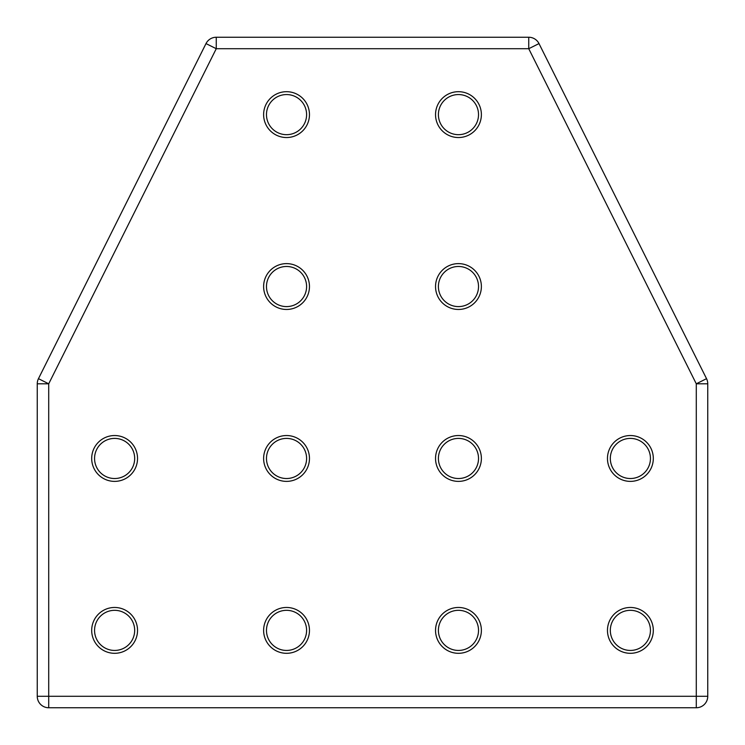 <?xml version="1.0" encoding="UTF-8"?>
<svg xmlns="http://www.w3.org/2000/svg" width="745" height="745" viewBox="0 0 745 745"><rect width="100%" height="100%" fill="white"/><g stroke="black" fill="none" stroke-linecap="round" stroke-linejoin="round"><path stroke-width="1.12" d="M114.618 650.441A20.059 20.059 0 0 1 94.559 630.382A20.059 20.059 0 0 1 114.618 610.323A20.059 20.059 0 0 1 134.677 630.382A20.059 20.059 0 0 1 114.618 650.441M458.464 650.441A20.059 20.059 0 0 1 438.405 630.382A20.059 20.059 0 0 1 458.464 610.323A20.059 20.059 0 0 1 478.523 630.382A20.059 20.059 0 0 1 458.464 650.441M286.536 134.677A20.059 20.059 0 0 1 266.477 114.618A20.059 20.059 0 0 1 286.536 94.559A20.059 20.059 0 0 1 306.595 114.618A20.059 20.059 0 0 1 286.536 134.677M630.382 650.441A20.059 20.059 0 0 1 610.323 630.382A20.059 20.059 0 0 1 630.382 610.323A20.059 20.059 0 0 1 650.441 630.382A20.059 20.059 0 0 1 630.382 650.441M286.536 650.441A20.059 20.059 0 0 1 266.477 630.382A20.059 20.059 0 0 1 286.536 610.323A20.059 20.059 0 0 1 306.595 630.382A20.059 20.059 0 0 1 286.536 650.441M114.618 478.523A20.059 20.059 0 0 1 94.559 458.464A20.059 20.059 0 0 1 114.618 438.405A20.059 20.059 0 0 1 134.677 458.464A20.059 20.059 0 0 1 114.618 478.523M286.536 478.523A20.059 20.059 0 0 1 266.477 458.464A20.059 20.059 0 0 1 286.536 438.405A20.059 20.059 0 0 1 306.595 458.464A20.059 20.059 0 0 1 286.536 478.523M458.464 478.523A20.059 20.059 0 0 1 438.405 458.464A20.059 20.059 0 0 1 458.464 438.405A20.059 20.059 0 0 1 478.523 458.464A20.059 20.059 0 0 1 458.464 478.523M630.382 478.523A20.059 20.059 0 0 1 610.323 458.464A20.059 20.059 0 0 1 630.382 438.405A20.059 20.059 0 0 1 650.441 458.464A20.059 20.059 0 0 1 630.382 478.523M458.464 306.595A20.059 20.059 0 0 1 438.405 286.536A20.059 20.059 0 0 1 458.464 266.477A20.059 20.059 0 0 1 478.523 286.536A20.059 20.059 0 0 1 458.464 306.595M286.536 306.595A20.059 20.059 0 0 1 266.477 286.536A20.059 20.059 0 0 1 286.536 266.477A20.059 20.059 0 0 1 306.595 286.536A20.059 20.059 0 0 1 286.536 306.595M458.464 134.677A20.059 20.059 0 0 1 438.405 114.618A20.059 20.059 0 0 1 458.464 94.559A20.059 20.059 0 0 1 478.523 114.618A20.059 20.059 0 0 1 458.464 134.677M114.618 653.309A22.927 22.927 0 0 1 91.691 630.382A22.927 22.927 0 0 1 114.618 607.464A22.927 22.927 0 0 1 137.536 630.382A22.927 22.927 0 0 1 114.618 653.309M458.464 653.309A22.927 22.927 0 0 1 435.536 630.382A22.927 22.927 0 0 1 458.464 607.464A22.927 22.927 0 0 1 481.382 630.382A22.927 22.927 0 0 1 458.464 653.309M286.536 137.536A22.927 22.927 0 0 1 263.618 114.618A22.927 22.927 0 0 1 286.536 91.691A22.927 22.927 0 0 1 309.464 114.618A22.927 22.927 0 0 1 286.536 137.536M630.382 653.309A22.927 22.927 0 0 1 607.464 630.382A22.927 22.927 0 0 1 630.382 607.464A22.927 22.927 0 0 1 653.309 630.382A22.927 22.927 0 0 1 630.382 653.309M286.536 653.309A22.927 22.927 0 0 1 263.618 630.382A22.927 22.927 0 0 1 286.536 607.464A22.927 22.927 0 0 1 309.464 630.382A22.927 22.927 0 0 1 286.536 653.309M114.618 481.382A22.927 22.927 0 0 1 91.691 458.464A22.927 22.927 0 0 1 114.618 435.536A22.927 22.927 0 0 1 137.536 458.464A22.927 22.927 0 0 1 114.618 481.382M286.536 481.382A22.927 22.927 0 0 1 263.618 458.464A22.927 22.927 0 0 1 286.536 435.536A22.927 22.927 0 0 1 309.464 458.464A22.927 22.927 0 0 1 286.536 481.382M458.464 481.382A22.927 22.927 0 0 1 435.536 458.464A22.927 22.927 0 0 1 458.464 435.536A22.927 22.927 0 0 1 481.382 458.464A22.927 22.927 0 0 1 458.464 481.382M630.382 481.382A22.927 22.927 0 0 1 607.464 458.464A22.927 22.927 0 0 1 630.382 435.536A22.927 22.927 0 0 1 653.309 458.464A22.927 22.927 0 0 1 630.382 481.382M458.464 309.464A22.927 22.927 0 0 1 435.536 286.536A22.927 22.927 0 0 1 458.464 263.618A22.927 22.927 0 0 1 481.382 286.536A22.927 22.927 0 0 1 458.464 309.464M286.536 309.464A22.927 22.927 0 0 1 263.618 286.536A22.927 22.927 0 0 1 286.536 263.618A22.927 22.927 0 0 1 309.464 286.536A22.927 22.927 0 0 1 286.536 309.464M458.464 137.536A22.927 22.927 0 0 1 435.536 114.618A22.927 22.927 0 0 1 458.464 91.691A22.927 22.927 0 0 1 481.382 114.618A22.927 22.927 0 0 1 458.464 137.536M528.745 37.25L216.255 37.25L216.255 48.714L206.002 43.582L38.461 378.674L48.714 383.805L37.25 383.805L37.25 696.286A11.464 11.464 0 0 0 48.714 707.75L696.286 707.75A11.464 11.464 0 0 0 707.75 696.286L707.75 383.805L696.286 383.805L706.539 378.674L538.998 43.582L528.745 48.714L528.745 37.25A11.464 11.464 0 0 1 538.998 43.582A11.464 11.464 0 0 0 528.745 37.25M206.002 43.582A11.464 11.464 0 0 1 216.255 37.25A11.464 11.464 0 0 0 206.002 43.582M706.539 378.674A11.464 11.464 0 0 1 707.75 383.805A11.464 11.464 0 0 0 706.539 378.674M37.25 383.805A11.464 11.464 0 0 1 38.461 378.674A11.464 11.464 0 0 0 37.25 383.805M707.75 696.286A11.464 11.464 0 0 1 696.286 707.75L696.286 696.286L707.75 696.286M48.714 707.75A11.464 11.464 0 0 1 37.25 696.286L48.714 696.286L48.714 707.75M216.255 48.714L528.745 48.714L696.286 383.805L696.286 696.286L48.714 696.286L48.714 383.805L216.255 48.714"/></g></svg>
